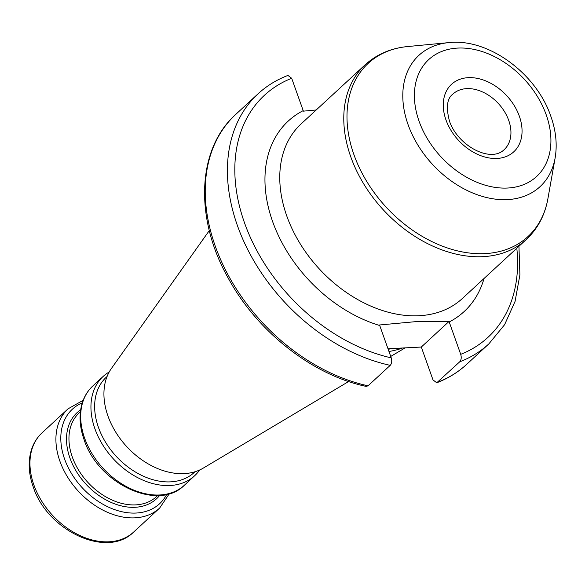<?xml version="1.0" encoding="UTF-8"?>
<svg xmlns="http://www.w3.org/2000/svg" width="585" height="585" viewBox="0 0 585 585"><rect width="100%" height="100%" fill="white"/><g stroke="black" fill="none" stroke-linecap="round" stroke-linejoin="round"><path stroke-width="0.88" d="M184.421 485.192C157.972 512.131 97.922 483.488 84.057 439.591C79.436 426.406 78.836 414.158 82.273 402.846C84.408 396.147 87.933 390.524 92.832 385.961A67.516 48.321 -132.7 0 0 84.679 438.319A67.516 48.321 47.3 0 0 130.367 488.577A67.516 48.321 47.3 0 0 184.421 485.192L194.673 475.722A67.516 48.321 47.3 0 1 140.627 479.108A67.516 48.321 47.3 0 1 94.938 428.856A67.516 48.321 -132.7 0 1 103.092 376.491A67.516 48.321 -132.7 0 1 109.212 371.972M194.673 475.722A67.516 48.321 47.3 0 0 199.668 469.982M107.084 376.484L106.309 377.193A64.818 46.39 -132.7 0 0 98.477 427.467A64.818 46.39 47.3 0 0 142.345 475.715A64.818 46.39 47.3 0 0 194.235 472.461L195.002 471.751M209.306 230.578L111.399 368.491A68.533 49.045 -132.7 0 0 107.984 416.103A68.533 49.045 47.3 0 0 203.317 468.08L348.623 381.53M388.959 351.468A119.735 85.688 47.3 0 0 402.597 347.995M316.192 109.98L303.396 111.15L303.205 110.631A129.636 92.781 47.3 0 0 272.625 221.576A129.636 92.781 47.3 0 0 379.723 325.516L379.541 324.982L418.626 321.384L449.031 321.45L449.207 321.977A129.636 92.781 47.3 0 0 484.051 278.482M333.75 93.783L357.508 71.853M387.994 348.748L421.302 347.044L433.002 379.921L436.754 382.773L459.708 361.815C461.287 359.994 461.623 357.501 460.724 354.334L449.207 321.977M368.045 385.815A170.147 121.775 47.3 0 1 224.04 267.009A170.147 121.775 47.3 0 1 235.857 114.302C196.743 149.153 194.315 218.688 228.574 278.767C257.619 331.966 312.741 375.204 366.144 386.392L368.045 385.815L390.224 365.347C391.796 363.526 392.14 361.033 391.241 357.866L379.723 325.516M390.224 365.347A170.147 121.775 -132.7 0 1 246.219 246.541A170.147 121.775 -132.7 0 1 258.036 93.834C266.672 85.878 276.639 79.743 287.937 75.421L291.681 78.28L303.205 110.631M421.302 347.044L449.031 321.45M42.105 432.783C37.169 437.375 33.616 443.02 31.451 449.719C27.948 461.155 28.519 473.492 33.177 486.735C47.019 530.507 106.85 559.143 133.687 532.014A67.516 48.321 -132.7 0 1 79.64 535.399A67.516 48.321 -132.7 0 1 33.945 485.141A67.516 48.321 -132.7 0 1 42.105 432.783L68.065 408.82A67.516 48.321 -132.7 0 0 59.904 461.185A67.516 48.321 47.3 0 0 105.6 511.444A67.516 48.321 47.3 0 0 159.646 508.058L169.321 493.689M166.71 494.376A64.313 46.032 47.3 0 1 115.106 509.791A64.313 46.032 47.3 0 1 64.606 459.079A64.313 46.032 -132.7 0 1 82.258 402.875M80.65 409.836A58.588 41.93 -132.7 0 0 69.973 458.113A58.588 41.93 47.3 0 0 112.349 502.939A58.588 41.93 47.3 0 0 159.646 495.429M157.687 495.524L156.502 496.621A56.986 40.782 47.3 0 1 110.887 499.48A56.986 40.782 47.3 0 1 72.321 457.06A56.986 40.782 -132.7 0 1 79.209 412.871L80.394 411.774M388.162 349.23A118.762 85 47.3 0 0 392.864 348.492M388.016 348.806A118.653 84.92 47.3 0 0 388.835 348.704M460.724 354.334A164.743 117.907 47.3 0 0 516.811 248.245M291.681 78.28A164.743 117.907 47.3 0 0 244.567 223.002A164.743 117.907 47.3 0 0 391.241 357.866M508.709 120.356A37.813 27.064 -132.7 0 1 504.146 149.68C490.42 163.281 457.631 145.592 449.448 121.044C445.902 107.384 447.035 98.404 452.856 94.112A37.813 27.064 -132.7 0 1 483.122 92.211A37.813 27.064 -132.7 0 1 508.709 120.356M445.975 119.925A45.915 32.862 -132.7 0 1 468.278 77.666A45.915 32.862 -132.7 0 1 519.341 116.188A45.915 32.862 -132.7 0 1 497.038 158.447A45.915 32.862 -132.7 0 1 445.975 119.925M419.101 121.292A79.538 56.928 -132.7 0 1 457.741 48.08A79.538 56.928 -132.7 0 1 546.215 114.821A79.538 56.928 -132.7 0 1 507.575 188.034A79.538 56.928 -132.7 0 1 419.101 121.292M448.688 42.625C488.343 37.945 536.423 73.505 550.843 116.313C555.955 130.718 557.381 144.597 555.128 157.957A89.329 63.933 -132.7 0 1 487.576 197.767A89.329 63.933 -132.7 0 1 408.081 124.642A89.329 63.933 -132.7 0 1 448.688 42.625L407.518 46.566C390.882 48.197 376.762 54.273 365.164 64.789A118.828 85.044 -132.7 0 0 350.81 156.941A118.828 85.044 -132.7 0 0 431.225 245.4A118.828 85.044 -132.7 0 0 526.354 239.433L462.347 298.511A118.828 85.044 47.3 0 1 367.219 304.478A118.828 85.044 47.3 0 1 286.796 216.019A118.828 85.044 -132.7 0 1 301.158 123.866L365.164 64.789M555.128 157.957L547.904 198.681A117.819 84.32 -132.7 0 1 458.815 251.184A117.819 84.32 -132.7 0 1 353.962 154.74A117.819 84.32 -132.7 0 1 407.518 46.566M437.529 382.283A170.147 121.775 47.3 0 0 466.654 364.367L488.833 343.9A170.147 121.775 -132.7 0 1 459.708 361.815M133.687 532.014L159.646 508.058M83.158 400.323L68.065 408.82M92.832 385.961L103.092 376.491M390.736 356.44L405.134 347.863M547.904 198.681C544.949 215.126 537.761 228.713 526.354 239.433M488.833 343.9L504.592 324.712L515.078 301.377L519.904 274.884L518.939 246.278M235.857 114.302L258.036 93.834M436.754 382.773C448.051 378.451 458.018 372.316 466.654 364.367"/></g></svg>
